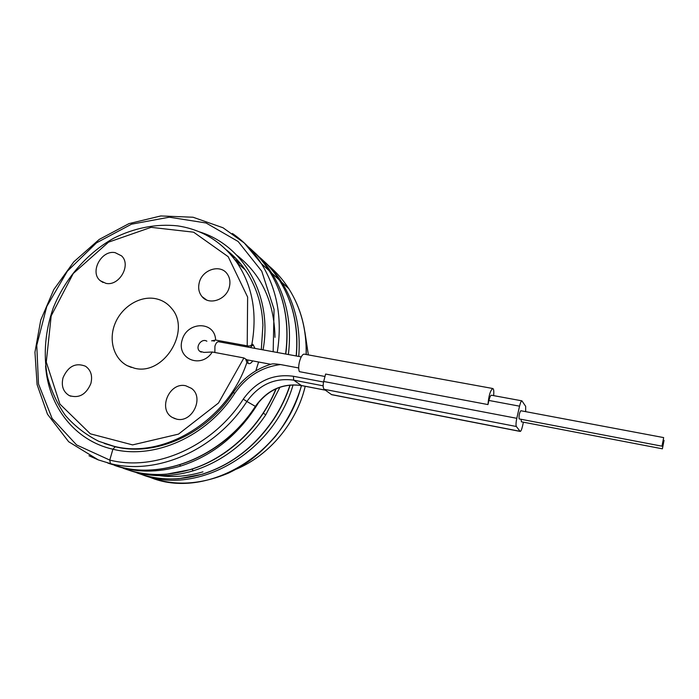 <?xml version="1.0" encoding="UTF-8"?>
<svg xmlns="http://www.w3.org/2000/svg" width="699" height="699" viewBox="0 0 699 699"><rect width="100%" height="100%" fill="white"/><g stroke="black" fill="none" stroke-linecap="round" stroke-linejoin="round"><path stroke-width="1.05" d="M134.654 368.277L127.288 365.691C113.553 358.552 108.319 339.6 115.178 323.261C121.906 306.878 139.485 295.852 154.881 298.543C161.679 299.766 167.253 303.06 171.622 308.408C191.57 330.557 163.715 375.861 134.654 368.277M215.624 340.055L247.219 345.83L247.629 297.075L228.189 256.69L193.614 232.182L151.098 227.332L108.528 242.16L73.255 273.501L51.193 315.861L46.274 362.073L59.887 404.057L90.354 433.817L132.592 444.896L178.498 434.123L218.49 403.017L243.907 357.949L212.304 352.008C201.504 369.299 176.262 359.041 182.098 340.125C187.07 321.112 215.021 320.806 215.624 340.055L211.587 340.85M229.289 287.254C226.293 299.819 209.158 305.638 202.055 296.638C198.813 292.671 197.904 287.918 199.329 282.387C202.448 269.438 220.491 263.864 227.219 273.929C229.892 277.748 230.583 282.195 229.289 287.254M176.48 419.094L172.216 417.382C157.528 409.247 169.525 381.602 185.838 385.796L191.369 388.312C204.667 397.347 192.129 423.393 176.48 419.094M63.05 377.713C68.144 366.232 75.632 362.405 85.496 366.224C90.931 370.094 92.722 375.861 90.87 383.533C86.082 394.647 78.847 398.648 69.166 395.529C63.128 391.763 61.093 385.822 63.05 377.713M115.125 252.645L121.512 255.843C131.587 264.72 119.346 286.415 105.942 283.366L100.263 280.701C89.385 272.243 101.355 249.718 115.125 252.645M247.219 345.83C249.849 346.32 251.43 345.69 251.946 343.917C257.354 312.82 252.383 285.751 237.04 262.71C222.168 241.898 202.361 229.613 177.633 225.873C156.27 223.566 134.164 227.926 113.64 238.263C86.79 253.388 64.963 278.648 53.176 308.154C45.252 331.003 43.286 353.694 47.296 376.219C51.114 390.601 57.143 403.681 65.4 415.459C74.819 426.233 85.96 434.848 98.804 441.305L113.762 446.224C163.933 459.409 227.673 420.396 246.878 362.545L245.725 359.085L243.907 357.949M201.181 352.156L199.678 351.221L203.951 352.41L212.304 352.008M115.318 446.792L115.239 446.766C155.728 456.884 206.345 434.411 233.352 392.427C242.929 378.255 255.607 368.819 271.378 364.127C272.365 363.663 275.406 363.803 280.509 364.555L298.726 367.971M199.678 351.221C194.829 347.176 201.557 337.8 206.86 341.199M251.946 343.917L253.152 344.773L254.986 348.399M252.75 360.902C251.063 363.34 249.517 364.162 248.101 363.358L246.878 362.545M226.336 249.875C233.527 255.458 239.801 262.09 245.157 269.762L237.04 262.71M231.36 255.284L235.781 258.342M230.137 253.877L234.471 257.022M235.808 260.954L240.552 263.689M234.724 259.478L239.39 262.3M241.627 266.695L243.759 267.804M104.404 443.498L115.23 446.766L112.897 449.23C74.758 440.728 48.292 406.215 45.592 365.927M199.285 231.815C243.82 245.279 272.942 296.201 263.051 349.884M115.134 446.748L104.265 443.446M209.281 451.327C227.638 440.318 243.077 425.376 255.589 406.495L259.058 401.82C239.477 434.018 213.352 455.425 180.683 466.058C157.371 472.961 135.361 472.751 114.645 465.438M109.166 463.533L121.25 467.255C167.48 479.147 225.113 453.966 255.563 406.486L255.589 406.495M116.951 466.128L121.32 467.273M109.131 463.524L107.471 462.869M247.918 246.555C256.149 253.37 263.226 261.426 269.159 270.723L269.185 270.758C284.187 294.926 289.666 322.685 285.611 354.017M275.983 388.819C260.124 427.517 226.555 458.693 190.102 469.614C166.441 476.552 144.169 476.106 123.269 468.278M258.499 256.341C266.511 263.007 273.414 270.863 279.207 279.906L279.224 279.932C293.047 302.029 298.7 327.368 296.166 355.957M289.998 385.035C286.031 397.119 280.544 408.522 273.545 419.234C254.952 446.67 231.177 464.984 202.212 474.184C179.049 480.938 157.196 480.466 136.663 472.777M268.556 265.637C276.393 272.173 283.147 279.871 288.827 288.722L288.844 288.748C300.928 307.918 306.695 329.832 306.136 354.498M301.4 385.525C283.846 455.774 204.798 500.807 149.359 477.033M263.776 261.05C270.635 267.184 276.621 274.244 281.723 282.221L281.741 282.247C295.249 303.82 300.919 328.547 298.744 356.429M293.082 384.852C273.44 453.354 196.637 496.482 141.81 474.56M279.958 387.229L265.777 414.795C246.843 442.738 222.666 461.401 193.247 470.803C170.451 477.496 148.887 477.268 128.546 470.104M253.475 251.509C260.465 257.756 266.564 264.956 271.762 273.091L271.78 273.117C286.494 296.752 292.025 323.882 288.381 354.524M233.361 392.436L234.689 393.406C206.921 436.595 154.741 459.724 112.897 449.23L109.752 460.073L110.442 463.62L98.244 459.872L88.974 455.739M232.4 233.466C243.899 241.347 253.545 251.378 261.339 263.567L261.365 263.602C277.293 289.395 282.579 319.024 277.241 352.479M323.558 382.03L293.405 376.272C272.942 373.546 256.227 381.173 243.252 399.155C212.802 446.565 155.475 471.773 109.752 460.073L76.593 444.94L52.093 418.439L38.489 383.934L36.767 345.289L46.772 306.468L67.331 271.212L96.462 242.868L131.526 224.187L169.272 217.197L206.074 222.99L238.123 241.487L261.776 271.247L274.06 309.395L273.178 351.737M492.76 388.504L304.607 354.218C301.103 352.925 296.979 366.748 299.425 371.658L324.983 376.49M493.625 395.625C494.027 391.37 493.765 389.002 492.83 388.513C490.383 390.208 488.758 395.564 487.963 404.572L325.612 374.052L323.689 381.471C322.842 385.367 322.999 387.98 324.161 389.299L331.641 394.682L520.196 431.44C520.904 431.362 521.681 429.588 522.529 426.102L523.411 422.187M525.674 411.65L525.665 406.337L521.908 400.842C521.201 400.894 520.414 402.668 519.549 406.171L516.797 418.317C515.941 422.493 515.792 425.219 516.343 426.495L520.196 431.44M521.908 400.842L491.441 395.223C490.646 395.25 489.807 396.997 488.916 400.457L487.963 404.572M520.93 410.829L520.807 410.732C519.409 412.803 518.85 415.503 519.112 418.841L519.392 418.893M521.07 419.278L521.454 421.75M663.657 437.661L661.988 446.172L663.657 437.661M664.041 440.414L662.39 448.819L664.041 440.414M236.489 469.09C269.596 455.136 296.769 422.432 305.218 386.285M308.355 354.9L304.947 332.278M248.101 363.358L247.603 360.361M245.725 359.085L246.598 359.67M301.225 356.883L218.656 341.741C217.136 341.654 215.886 343.139 214.916 346.206L214.864 352.497M214.514 341.103L212.181 340.675M247.018 345.804L249.22 347.342M253.152 344.773L250.277 347.534M236.76 255.187C261.566 274.655 274.305 302.038 274.987 337.346M236.428 261.819L239.731 263.182M202.972 471.834C185.55 477.024 168.634 477.88 152.242 474.394M180.683 466.058L179.634 464.905M121.198 467.238C167.236 479.095 224.86 453.913 255.362 406.372L255.563 406.486C267.481 389.99 282.798 383.026 301.522 385.568L301.723 385.568M290.181 385.018C286.223 397.146 280.736 408.583 273.728 419.33L273.545 419.234M193.247 470.803L191.972 469.125M265.777 414.795L263.322 413.214M110.442 463.62C157.144 475.643 215.773 449.929 246.887 401.479L255.362 406.372C267.245 389.902 282.579 382.947 301.374 385.507L301.522 385.568C296.053 404.022 287.403 420.877 275.607 436.159C257.555 456.936 244.196 465.385 228.547 473.066C199.966 484.984 173.562 486.294 149.324 477.015M234.689 393.406C246.188 376.717 261.461 367.097 280.509 364.555M488.916 400.457L519.549 406.171M323.689 381.471L516.797 418.317M331.326 394.533L520.03 431.318M324.161 389.299L516.343 426.495M243.252 399.155L246.887 401.479C258.997 384.686 274.602 377.574 293.702 380.151L301.374 385.507L325.323 390.147M293.405 376.272L293.702 380.151L323.156 385.822M131.386 367.421L127.288 365.691M202.055 296.638L206.476 299.897M172.216 417.382L175.134 418.736M69.166 395.529L70.809 396.219M100.263 280.701L103.076 282.501M246.878 359.802L270.784 364.293M247.577 360.334L246.756 359.775M255.834 370.82L258.586 362.003M261.312 349.561L262.929 325.166C262.308 313.973 261.347 309.325 259.644 301.951C256.585 290.076 251.754 279.355 245.166 269.779M231.64 254.917L234.445 256.987M270.155 272.313C284.502 296.236 289.701 323.48 285.769 354.043M276.262 388.696C259.478 429.125 225.952 458.937 190.311 469.649L166.414 474.219C157.633 475.058 142.535 474.298 131.962 471.109M284.449 289.115C289.063 298.228 292.435 307.997 294.55 318.421C296.455 328.242 297.695 339.399 296.306 355.983M145.27 475.573C155.632 478.693 170.46 479.453 179.023 478.649L202.413 474.219C231.395 465.018 255.17 446.722 273.728 419.33M289.071 289.106C301.042 308.233 306.765 330.033 306.249 354.515M281.723 282.221L288.827 288.722M281.741 282.247C276.682 274.366 270.775 267.376 264.004 261.269M271.745 273.099C266.607 265.052 260.596 257.931 253.693 251.719M271.78 273.117L279.224 279.932M261.347 263.567L269.159 270.723M98.253 459.863L68.668 441.733L47.48 414.219L37.091 384.581L34.95 352.209L40.743 320.098L53.823 289.535L73.806 261.828L99.249 239.416L128.965 223.628L160.805 215.956L193.046 217.232L223.033 227.769L244.318 243.025L261.365 263.61M520.807 410.732L663.631 437.583M519.226 418.928L661.988 446.172M663.377 440.221L664.015 440.335M521.305 421.785L662.39 448.819M325.402 390.199L301.522 385.568"/></g></svg>
